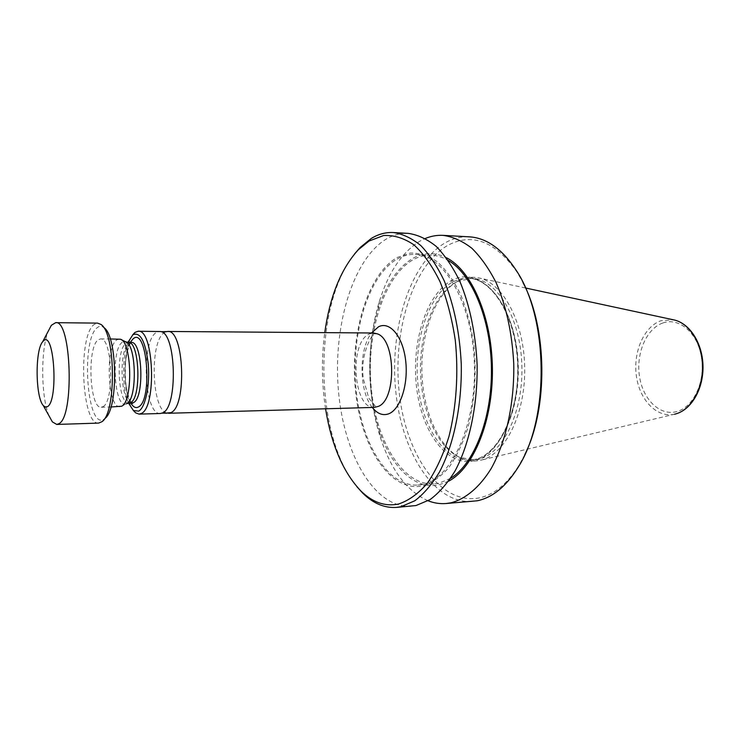 <?xml version="1.0" encoding="UTF-8"?>
<svg xmlns="http://www.w3.org/2000/svg" width="740" height="740" viewBox="0 0 740 740"><rect width="100%" height="100%" fill="white"/><g stroke="black" fill="none" stroke-linecap="round" stroke-linejoin="round"><path stroke-width="0.56" stroke-dasharray="3.7 2.78" d="M166.796 413.022C151.487 409.683 149.499 340.992 164.391 332.547L165.936 331.751M101.926 421.717L103.831 419.21C86.774 430.495 80.632 339.087 97.375 327.561C99.484 325.868 101.621 325.859 103.794 327.524L100.899 324.425M98.642 423.095C81.622 425.398 77.672 335.895 94.1 324.518L97.588 323.121M459.013 280.562L459.54 280.303C465.589 277.454 471.806 276.621 478.197 277.815C502.368 281.959 524.04 321.401 524.697 367.623C525.576 413.836 505.198 454.582 481.157 460.114L480.13 460.354C473.766 461.677 467.532 460.983 461.427 458.264C438.487 447.848 422.355 409.932 421.865 370.157C421.291 330.392 436.387 291.884 459.013 280.562M457.163 281.561L471.565 278.342C496.124 278.591 519.869 316.202 521.793 363.358C523.957 410.496 503.542 453.49 479.011 459.105L473.48 459.966L459.549 457.302C436.924 447.025 420.986 409.525 420.496 370.167C419.932 330.817 434.843 292.726 457.163 281.561M524.845 454.536L519.175 465.072C507.446 483.849 494.098 494.801 479.122 497.937C440.217 505.392 405.946 454.702 399.313 393.338C392.293 332.019 412.43 265.17 448.181 245.134C472.592 232.471 495.578 241.518 517.14 272.274L523.032 282.68M472.185 501.498C433.492 503.94 401.191 451.224 395.613 389.776C389.721 328.347 410.136 262.663 445.702 242.535C453.287 238.345 461.187 236.449 469.391 236.846M428.09 500.795C407.351 491.508 391.608 470.908 380.86 438.977C366.911 397.269 366.346 343.277 379.407 301.282C388.426 272.348 401.922 252.312 419.885 241.166L425.324 238.483M448.634 481.166L439.458 484.691C414.974 490.592 391.09 466.792 379.195 430.319C367.012 394.013 366.513 346.533 377.918 309.977C385.818 284.798 397.491 267.565 412.957 258.269C423.743 252.294 434.852 252.1 446.276 257.668M397.195 259.028C403.023 255.716 409.063 254.19 415.325 254.44C444.074 254.847 472.351 302.984 474.368 363.636C476.671 424.261 451.816 478.262 423.03 484.238L417.758 485.052C386.576 486.781 360.241 440.781 355.838 386.817C351.158 332.88 368.261 275.752 397.195 259.028M450.586 478.336L439.283 483.137L433.936 483.951C402.32 485.718 375.596 440.106 371.138 386.53C366.402 332.991 383.773 276.288 413.133 259.721C419.043 256.447 425.176 254.939 431.513 255.198C437.164 255.457 442.751 257.215 448.283 260.462M397.019 257.557L410.2 253.071C419.349 252.821 428.377 255.725 437.294 261.784C445.924 269.675 453.639 280.414 460.437 294.002C466.478 309.006 470.927 325.702 473.776 344.072C476.68 373.025 474.84 400.543 468.244 426.638C463.138 442.631 456.756 456.154 449.115 467.208C440.975 476.532 432.336 482.73 423.215 485.801C390.618 493.154 361.314 447.617 355.607 391.691C349.548 335.831 366.827 275.086 397.019 257.557M411.172 506.252C374.366 508.51 343.786 454.082 338.457 390.942C332.834 327.802 352.055 260.258 385.79 239.344C392.986 234.996 400.488 233.008 408.295 233.387M374.375 407.389C353.23 409.461 348.799 342.13 369.371 333.981L373.589 333M160.34 413.512C144.254 415.538 140.674 341.538 156.269 332.491L159.47 331.4M119.88 406.769C107.725 408.452 104.988 347.097 116.809 339.864L119.168 339.003M102.953 406.695C114.709 401.598 112.323 336.811 100.511 338.929L98.235 339.789C86.839 347.088 89.503 408.915 101.232 407.231L102.953 406.695M128.556 403.161C122.257 388.565 121.924 357.152 127.918 342.417M133.662 410.811C122.923 398.268 122.387 347.43 132.858 334.665M325.563 408.785C321.66 383.44 321.391 358.058 324.758 332.639M356.976 486.791C313.982 435.888 312.604 305.786 354.516 253.987M49.081 415.945C41.005 397.361 40.506 350.075 48.183 331.317M372.294 407.444C359.002 391.331 358.558 349.382 371.508 332.991M674.547 414.215L674.464 414.233C656.843 418.156 639.61 400.072 636.391 376.096C632.941 352.175 643.893 326.645 660.959 320.716L673.465 319.81M662.809 323.001C679.098 317.016 697.765 332.834 701.52 357.485C705.525 382.062 693.158 407.796 676.286 411.708C659.46 416 642.69 399.017 639.443 376.077C635.965 353.193 646.446 328.625 662.809 323.001M453.713 281.44L460.779 278.906L468.069 278.221C492.572 278.462 516.261 316.137 518.176 363.386C520.34 410.608 499.972 453.685 475.505 459.3L469.993 460.16C443.824 461.473 421.31 425.176 417.739 382.034C413.919 338.92 429.098 293.789 453.713 281.44M474.562 460.687C447.089 467.495 421.486 431.92 416.518 386.872C411.209 341.899 426.592 293.188 452.464 280.146C478.188 266.335 509.971 297.091 516.649 349.215C523.716 401.237 502.118 454.712 474.562 460.687M131.85 403.078C120.666 404.614 118.178 349.567 129.065 343.193L131.202 342.435M130.832 403.096C123.256 391.062 122.868 354.627 130.194 342.435M128.917 403.143C117.799 404.678 115.32 349.576 126.142 343.184L128.27 342.435M126.374 403.818L126.244 403.874C114.367 409.757 110.593 349.41 122.276 342.333L126.179 342.037M377.493 333.888L375.291 333.925C372.849 331.095 359.298 355.487 363.488 379.333L368.807 398.175L375.236 406.057L378.251 406.417M675.278 414.049L480.13 460.354M525.585 288.008L478.197 277.815M457.69 281.302L459.54 280.303M473.48 459.966L469.993 460.16L475.311 459.337C499.093 454.101 519.841 410.904 517.593 363.386C515.734 315.786 491.693 278.194 468.069 278.221L471.565 278.342M517.14 272.274L516.021 270.054M519.175 465.072L518.102 467.31M415.325 254.44L431.513 255.198M161.459 413.346L162.014 413.161M131.396 342.426C128.769 343.73 124.154 360.121 125.097 375.282C125.347 391.21 131.026 403.874 132.044 403.078M121.055 406.519L126.854 403.568M121.092 339.586L120.343 339.225M100.511 338.929L110.223 338.966M101.232 407.231L110.945 406.991M160.599 331.548L161.154 331.714M417.758 485.052L433.936 483.951M379.195 430.319L380.86 438.977M377.918 309.977L379.407 301.282M459.549 457.302L461.427 458.264"/><path stroke-width="1.11" d="M165.936 331.751L167.647 331.464C184.066 328.911 187.202 406.806 170.801 412.661L166.796 413.022M103.794 327.524C117.669 335.627 118.456 410.164 104.756 418.562M48.183 331.317L51.356 325.304L55.657 322.668L97.588 323.121L100.899 324.425C115.653 332.963 116.495 412.874 101.926 421.717L98.642 423.095L56.73 424.436L52.373 421.893L49.081 415.945M55.657 322.668C71.401 319.347 74.592 416.999 58.839 423.733L56.73 424.436M43.383 340.983C54.113 329.198 58.719 400.516 47.49 406.658L45.408 407.12L43.346 405.631C35.428 397.371 34.928 350.177 42.67 341.75L43.383 340.983M523.032 282.68C547.378 328.523 548.22 408.193 524.845 454.536M425.324 238.483C431.087 236.079 437.007 235.043 443.075 235.357L469.391 236.846C486.55 237.901 502.09 248.973 516.021 270.054C548.608 317.876 549.672 418.812 518.102 467.31C506.123 486.485 492.498 497.641 477.226 500.786L445.906 503.542C439.847 503.986 433.908 503.071 428.09 500.795M443.075 235.357C452.871 236.717 462.454 241.009 471.833 248.252C480.889 257.168 489.029 268.722 496.235 282.93C506.327 306.453 512.163 333.37 513.745 363.692C514.513 403.485 505.966 442.095 491.101 468.679C479.465 487.438 465.46 499.038 450.854 502.839L445.906 503.542M446.276 257.668C471.399 270.054 491.915 316.766 492.405 368.946C493.025 421.115 473.489 468.254 448.634 481.166M448.283 260.462C472.074 274.198 490.971 319.227 491.443 368.955C492.017 418.683 474.072 464.091 450.586 478.336M354.516 253.987L360.121 247.53L371.119 238.567C378.214 234.173 385.614 232.166 393.319 232.536L408.295 233.387C417.804 234.737 427.119 239.085 436.239 246.429C445.055 255.494 452.973 267.251 460.003 281.709C469.835 305.657 475.533 333.074 477.087 363.978C477.855 404.539 469.539 443.88 455.091 470.899C447.432 483.349 439.061 492.933 429.959 499.657L415.973 505.549L396.224 507.418C384.226 508.102 373.062 503.339 362.711 493.127L356.976 486.791M393.319 232.536C402.708 233.886 411.903 238.261 420.903 245.652C429.607 254.773 437.433 266.613 444.37 281.182C454.092 305.305 459.725 332.954 461.27 364.108C462.038 404.993 453.833 444.638 439.56 471.861C432.012 484.395 423.743 494.043 414.761 500.804L400.96 506.724L396.224 507.418M324.758 332.639C329.864 296.333 341.038 268.713 358.289 249.787L369.057 241.027L383.653 235.505C393.828 234.959 403.92 238.077 413.928 244.857C423.65 253.783 432.354 266.095 440.069 281.792C446.942 299.182 452.001 318.607 455.257 340.058C458.661 372.979 456.414 406.945 448.986 436.415C443.177 454.989 435.953 470.603 427.322 483.257C418.137 493.876 408.443 500.832 398.24 504.116C384.865 506.697 372.396 502.293 360.833 490.907C343.193 472.342 331.428 444.971 325.563 408.785M167.647 331.464L373.589 333L377.493 333.888C395.909 340.021 396.538 399.905 378.251 406.417L374.375 407.389L168.507 413.272M132.858 334.665L135.096 332.343L138.186 331.243L160.599 331.548C176.222 332.769 178.118 407.398 162.606 412.892L160.34 413.512L139.065 414.113L135.633 412.846L133.662 410.811M138.186 331.243C153.818 328.643 156.852 407.601 141.248 413.493L139.065 414.113M127.918 342.417L132.904 334.711C140.461 331.64 145.595 341.621 148.324 364.654C150.007 385.716 145.299 407.731 138.667 411.135L133.404 410.543L128.556 403.161M110.223 338.966L120.343 339.225C131.951 341.418 133.154 401.579 121.656 406.223L110.945 406.991M371.508 332.991L378.565 326.756C389.925 320.938 402.986 336.552 405.677 360.778C408.545 384.92 400.007 410.164 388.241 413.975C382.488 415.788 377.169 413.614 372.294 407.444M675.278 414.049C691.373 409.988 703.472 388.99 703 366.143C702.593 343.305 689.717 322.992 673.465 319.81C689.033 322.723 702.149 343.073 702.491 366.226C702.972 389.388 690.587 410.395 675.13 414.086L674.547 414.215M126.179 342.037L131.202 342.435C142.45 340.585 144.698 397.935 133.505 402.579L131.85 403.078L132.636 403.43L132.044 403.078M130.194 342.435L133.2 338.726C147.177 326.377 152.977 400.654 138.352 407.028C135.707 408.397 133.2 407.083 130.832 403.096M128.27 342.435C139.462 340.576 141.701 398 130.573 402.643L128.917 403.143L131.85 403.078M121.092 339.586L125.587 341.76C136.41 343.869 137.52 399.23 126.799 403.596L126.374 403.818M166.482 331.594L161.154 331.714M167.351 413.17L162.014 413.161M673.465 319.81L525.585 288.008M126.854 403.568L128.917 403.143M133.404 410.543L135.633 412.846M132.608 334.933L134.782 332.593M360.833 490.907L362.711 493.127M358.289 249.787L360.121 247.53M43.346 405.631L52.373 421.893M42.67 341.75L51.356 325.304"/></g></svg>
